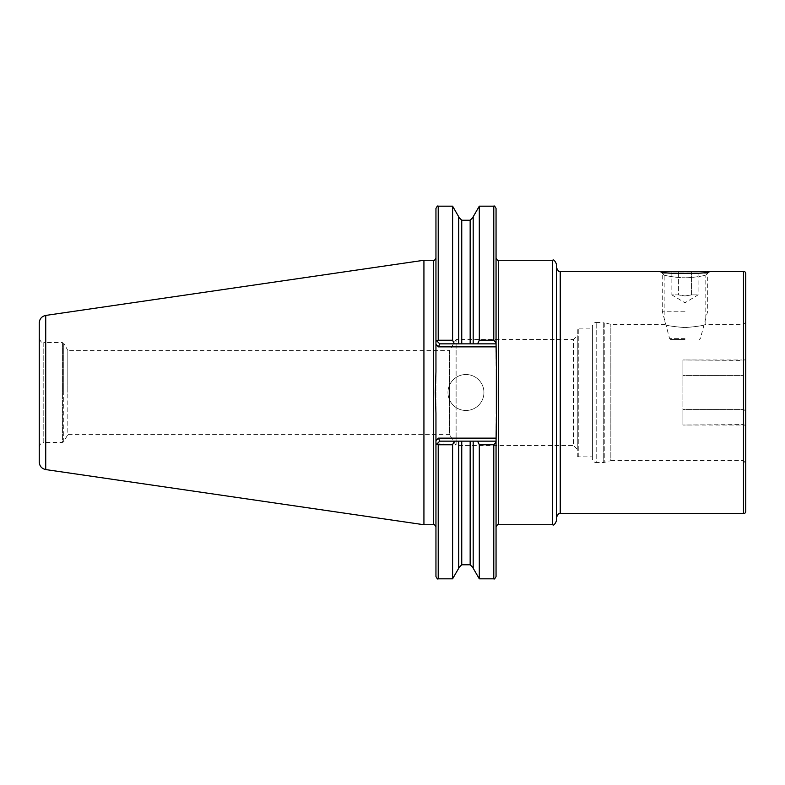 <?xml version="1.0" encoding="UTF-8"?>
<svg xmlns="http://www.w3.org/2000/svg" width="785" height="785" viewBox="0 0 785 785"><rect width="100%" height="100%" fill="white"/><g stroke="black" fill="none" stroke-linecap="round" stroke-linejoin="round"><path stroke-width="0.59" stroke-dasharray="3.92 2.94" d="M709.591 271.345L705.803 275.133C707.501 274.946 693.763 277.959 684.981 277.733C693.498 278.008 708.07 274.848 705.803 275.133L709.591 271.345M664.159 275.133C661.883 274.848 676.464 278.008 684.981 277.733C676.474 278.008 661.883 274.858 664.159 275.133L660.371 271.345L664.159 275.133L664.159 324.352C665.395 325.412 672.333 326.501 684.981 327.61C672.333 326.501 665.386 325.412 664.159 324.352L610.838 324.352L604.254 322.586L604.254 462.414L604.254 322.586A3.788 3.788 0 0 0 603.272 322.458L603.272 462.542A3.788 3.788 0 0 0 604.254 462.414L610.838 460.648L610.838 324.352L610.838 460.648L741.962 460.648L741.962 425.038L743.856 424.557C745.23 425.804 745.858 425.833 745.75 424.636C745.858 425.833 745.23 425.804 743.856 424.557L743.856 360.443L741.962 359.962L741.962 324.352L741.962 359.962L682.901 359.962L682.901 425.038L743.856 424.557L743.856 409.554C743.768 402.852 743.316 382.167 743.876 375.446L743.856 360.443C745.23 359.187 745.858 359.157 745.75 360.354L745.75 320.565A3.788 3.788 0 0 1 741.962 324.352L705.803 324.352C704.577 325.412 697.639 326.501 684.981 327.61C697.639 326.501 704.587 325.412 705.803 324.352L705.803 275.133M556.437 520.946L556.437 264.054M682.901 392.5L682.901 359.962L682.901 425.038L741.962 425.038L741.962 460.648C743.454 460.157 744.72 461.423 745.75 464.435L745.75 360.354C745.868 359.157 745.23 359.187 743.856 360.443L682.901 359.962L682.901 375.446L743.876 375.446L682.901 375.446L682.901 392.5M596.198 322.458L603.272 322.458L603.272 462.542L596.198 462.542L596.198 322.458L596.198 462.542A3.788 3.788 0 0 1 592.41 458.754L592.41 326.246A3.788 3.788 0 0 1 596.198 322.458M577.269 329.651L577.269 455.349L577.269 329.651A1.511 1.511 0 0 1 578.78 328.14L592.41 328.14L592.41 456.86L592.41 328.14M577.269 455.349A1.511 1.511 0 0 0 578.78 456.86L592.41 456.86M39.25 322.91L39.25 447.018C41.468 440.728 42.41 443.397 43.793 442.475L43.793 392.5L43.793 442.475L62.417 442.475L62.417 392.5L62.417 442.475L63.732 441.719L63.732 392.5L63.732 441.719L67.824 434.625L67.824 392.5L67.824 434.625L449.57 434.625L449.57 392.5L449.57 434.625L456.105 445.507L573.482 445.507L573.482 339.493L577.269 335.705L577.269 449.295L577.269 335.705M39.25 337.982L39.25 392.5L39.25 337.982C41.468 344.272 42.41 341.603 43.793 342.525L43.793 392.5L43.793 342.525L62.417 342.525L62.417 392.5L62.417 342.525L63.732 343.28L63.732 392.5L63.732 343.28L67.824 350.375L67.824 392.5L67.824 350.375L449.57 350.375L449.57 392.5L449.57 350.375L456.105 339.493L456.105 445.507L456.105 339.493L573.482 339.493L573.482 445.507L577.269 449.295M483.933 392.5A17.986 17.986 0 0 1 465.956 410.486A17.986 17.986 0 0 1 447.97 392.5A17.986 17.986 0 0 1 465.956 374.514A17.986 17.986 0 0 1 483.933 392.5A17.986 17.986 0 0 1 465.956 410.486A17.986 17.986 0 0 1 447.97 392.5A17.986 17.986 0 0 1 465.956 374.514A17.986 17.986 0 0 1 483.933 392.5M496.051 371.756L496.051 413.244M435.95 208.447L435.95 413.244M435.95 371.756L435.95 576.553M423.929 260.267L423.929 524.733M745.75 320.565L745.75 411.193L743.856 409.554L745.75 411.193L745.75 424.636M745.75 511.388L745.75 273.612M671.636 273.239L662.265 273.239L663.521 271.983L706.441 271.983L707.697 273.239L698.316 273.239M452.602 444.114L454.711 441.15L473.188 441.15L473.188 567.8L473.188 441.15L477.192 441.15L479.301 444.114L493.785 444.114L496.051 442.269L496.051 441.15L439.737 441.15L435.95 444.938L437.039 443.849L452.602 444.114L452.602 578.83M458.725 441.15L458.725 568.232M473.188 441.15L473.188 568.232M479.301 444.114L479.301 578.83M496.051 442.269L496.051 576.553M438.216 340.886L437.039 341.151L435.95 340.062L439.737 343.85L496.051 343.85L496.051 342.731L493.785 340.886L479.301 340.886L477.192 343.85L454.711 343.85L452.602 340.886L438.216 340.886L438.216 206.17M452.602 206.17L452.602 340.886M458.725 216.768L458.725 343.85M473.188 343.85L473.188 216.768M479.301 206.17L479.301 340.886M496.051 208.447L496.051 342.731M454.711 441.15L496.051 441.15L496.051 343.85L439.737 343.85L435.95 340.062M39.25 447.018L39.25 462.09M496.051 438.128L438.481 438.128L439.737 441.15L435.989 444.889M439.737 441.15L437.039 443.849M437.039 341.151L439.737 343.85L454.711 343.85M496.051 441.15L477.192 441.15M477.192 343.85L496.051 343.85M439.737 343.85L438.481 346.872L496.051 346.872M592.41 326.246L592.41 458.754M682.901 425.038L682.901 409.554L743.856 409.554L682.901 409.554L682.901 425.038M691.536 294.895L684.981 295.955L691.536 294.895L698.101 294.895L691.536 294.895L691.536 271.345L698.101 271.345L678.426 271.345L691.536 271.345L691.536 294.895M684.981 339.493L670.665 339.493L684.981 339.493M684.981 338.355L669.536 338.355L684.981 338.355M684.981 311.233L662.265 311.233L684.981 311.233M670.665 339.493L669.536 338.355L662.265 311.233L662.265 273.239L707.697 273.239L707.697 311.233L700.426 338.355L699.298 339.493M664.159 271.345L705.803 271.345M671.862 271.345L678.426 271.345L671.862 271.345L671.862 294.895L678.426 294.895L678.426 271.345L678.426 294.895L684.981 295.955L678.426 294.895L671.862 294.895L684.981 302.774L698.101 294.895L698.101 271.345M552.66 260.267L552.66 524.733M560.225 513.655L560.225 271.345M578.78 456.86L578.78 328.14L578.78 456.86M498.328 260.267L498.328 524.733M433.673 260.267L433.673 524.733M45.726 315.423L45.726 469.577M743.473 513.655L743.473 271.345M438.216 444.114L438.216 578.83M461.747 441.15L461.747 564.768M470.156 441.15L470.156 564.768M493.785 444.114L493.785 578.83M461.747 220.232L461.747 343.85M470.156 220.232L470.156 343.85M493.785 206.17L493.785 340.886M435.95 344.34L438.481 346.872M438.481 438.128L435.95 440.66"/><path stroke-width="1.18" d="M709.591 271.345C711.102 274.259 658.851 274.259 660.371 271.345L663.521 271.983L664.159 271.345L705.803 271.345L706.441 271.983L709.591 271.345L743.473 271.345A2.276 2.276 0 0 1 745.75 273.612L745.75 511.388A2.276 2.276 0 0 1 743.473 513.655L560.225 513.655C559.322 512.683 558.057 513.949 556.437 517.443M556.437 264.054L556.437 520.946C554.838 524.429 553.572 525.695 552.66 524.733L552.66 260.267C553.572 259.305 554.838 260.571 556.437 264.054M496.051 343.85L477.584 343.85L479.301 340.239L493.785 340.239L496.051 342.986L496.719 392.5L496.051 442.014L493.785 444.761L479.301 444.761L477.584 441.15L496.051 441.15M452.602 578.83L452.602 444.761L438.216 444.761L436.764 444.124L439.737 441.15L458.725 441.15L458.725 568.232L452.602 578.83L438.216 578.83C437.834 579.467 437.078 578.712 435.95 576.553L435.95 413.244L435.283 392.5L435.95 371.756L435.95 208.447C437.059 206.288 437.814 205.533 438.216 206.17L438.216 340.239L452.602 340.239L452.602 206.17L438.216 206.17M423.929 260.267L45.726 315.423L45.726 469.577L423.929 524.733L423.929 260.267L433.673 260.267C434.056 260.914 434.811 260.159 435.95 258M45.726 469.577C41.723 468.684 39.564 466.182 39.25 462.09L39.25 322.91C39.564 318.818 41.723 316.316 45.726 315.423M560.225 513.655L560.225 271.345L660.371 271.345M745.75 424.636L745.75 464.435M435.989 444.889L436.764 444.124M454.319 441.15L452.602 444.761M458.725 441.15L477.584 441.15M493.785 444.761L493.785 578.83L479.301 578.83L473.188 568.232L473.188 441.15M479.301 578.83L479.301 444.761M493.785 578.83C494.148 579.477 494.903 578.722 496.051 576.553L496.051 442.014M452.602 340.239L454.319 343.85L439.737 343.85L435.95 340.062M436.764 340.876L438.216 340.239M477.584 343.85L454.319 343.85M458.725 343.85L458.725 216.768L452.602 206.17M473.188 343.85L473.188 216.768L479.301 206.17L479.301 340.239M496.051 342.986L496.051 208.447C494.903 206.278 494.148 205.523 493.785 206.17L479.301 206.17M439.737 441.15L438.481 438.128L496.051 438.128M496.051 346.872L438.481 346.872L439.737 343.85M698.316 273.239L671.636 273.239M743.473 271.345L743.473 513.655M552.66 524.733L498.328 524.733L498.328 260.267C497.955 260.914 497.199 260.159 496.051 258M435.95 527C434.811 524.841 434.056 524.086 433.673 524.733L433.673 260.267M438.216 578.83L438.216 444.761M470.156 441.15L470.156 564.768L461.747 564.768L461.747 441.15M461.747 343.85L461.747 220.232L458.725 217.2M470.156 343.85L470.156 220.232L461.747 220.232M493.785 340.239L493.785 206.17M435.95 440.66L438.481 438.128M438.481 346.872L435.95 344.34M552.66 260.267L498.328 260.267M498.328 524.733C497.955 524.086 497.199 524.841 496.051 527M461.747 564.768L458.725 567.8M470.156 564.768L473.188 567.8M470.156 220.232L473.188 217.2M433.673 524.733L423.929 524.733M560.225 271.345C559.342 272.316 558.076 271.06 556.437 267.557"/></g></svg>
